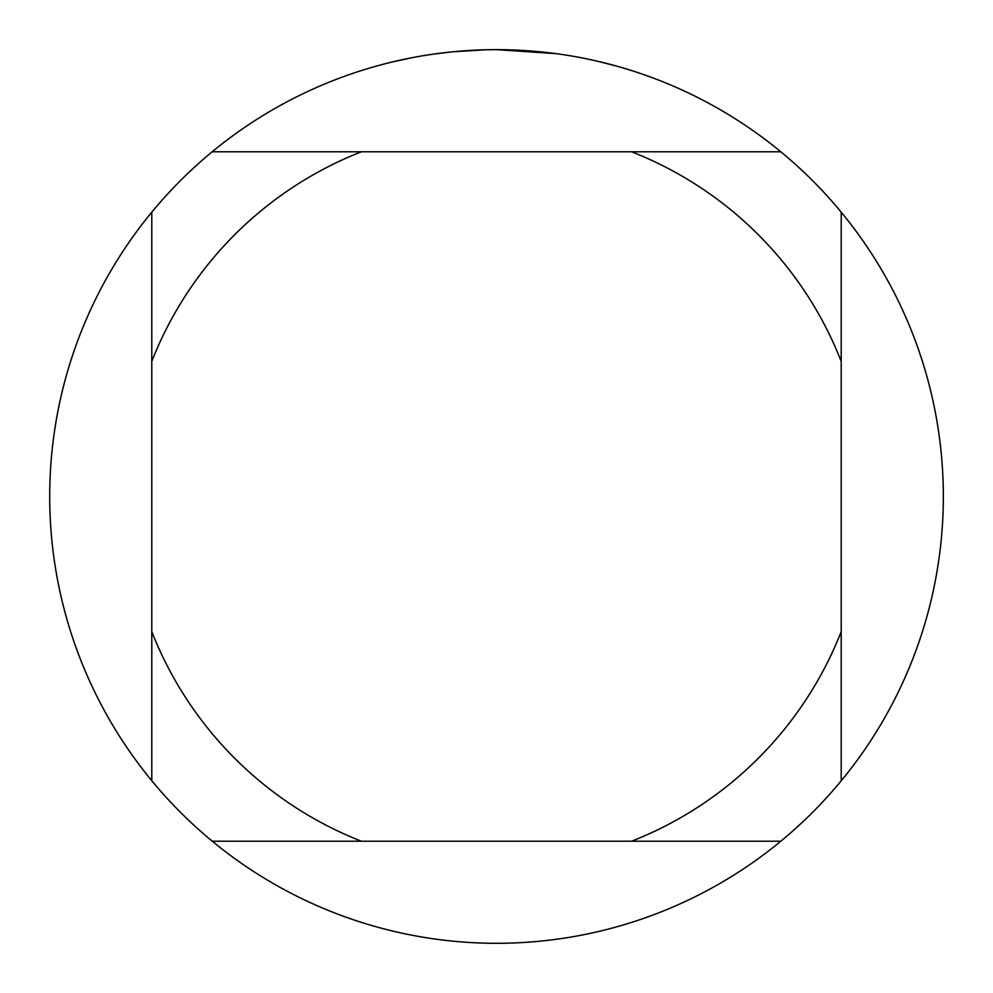 <?xml version="1.0" encoding="UTF-8"?>
<svg xmlns="http://www.w3.org/2000/svg" width="993" height="993" viewBox="0 0 993 993"><rect width="100%" height="100%" fill="white"/><g stroke="black" fill="none" stroke-linecap="round" stroke-linejoin="round"><path stroke-width="1.49" d="M555.943 53.622L496.5 49.65A446.85 446.85 0 0 1 780.833 841.208A446.85 446.85 0 0 1 151.792 212.167L151.792 780.833M596.867 61.07L615.97 65.923M569.845 55.707L574.736 56.551M451.145 51.959L435.008 53.907M391.019 62.274L412.07 57.693M467.02 50.618L473.4 50.246M436.399 53.709L443.784 52.778M485.912 49.774L453.031 51.773M212.167 841.208L361.39 841.208A370.252 370.252 0 0 1 151.792 631.61M361.39 841.208L780.833 841.208M841.208 780.833L841.208 631.61A370.252 370.252 0 0 1 631.61 841.208M841.208 631.61L841.208 212.167M780.833 151.792L631.61 151.792A370.252 370.252 0 0 1 841.208 361.39M631.61 151.792L212.167 151.792A446.85 446.85 0 0 1 496.5 49.65M151.792 361.39A370.252 370.252 0 0 1 361.39 151.792M151.792 212.167A446.85 446.85 0 0 1 212.167 151.792"/></g></svg>
